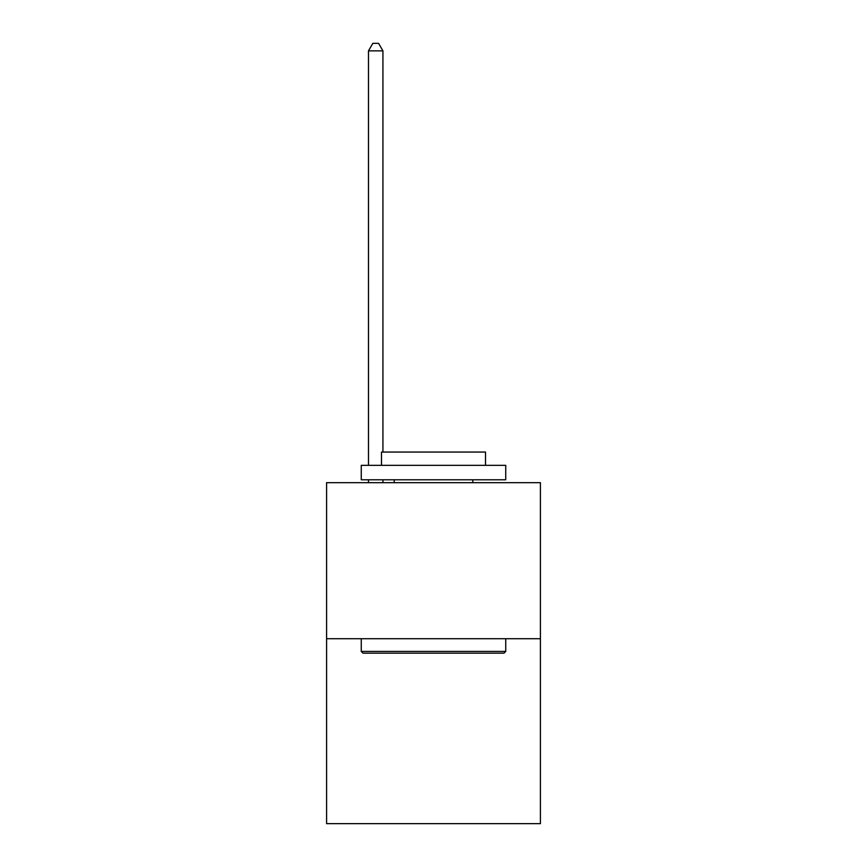 <?xml version="1.0" encoding="UTF-8"?>
<svg xmlns="http://www.w3.org/2000/svg" width="867" height="867" viewBox="0 0 867 867"><rect width="100%" height="100%" fill="white"/><g stroke="black" fill="none" stroke-linecap="round" stroke-linejoin="round"><path stroke-width="1.3" d="M540.412 638.719L540.412 482.681L326.588 482.681L326.588 823.65L540.412 823.65L540.412 638.719L326.588 638.719M504.009 653.165L362.991 653.165L361.257 651.431L505.743 651.431L504.009 653.165M361.257 465.341L505.743 465.341L505.743 479.787L361.257 479.787L361.257 465.341M485.509 465.341L485.509 452.054L381.491 452.054L381.491 465.341M361.257 638.719L361.257 651.431M505.743 638.719L505.743 651.431M394.203 479.787L394.203 482.681M472.797 479.787L472.797 482.681M382.932 482.681L382.932 479.787M382.932 452.054L382.932 50.86L368.486 50.86L368.486 465.341M368.486 482.681L368.486 479.787M368.486 50.86L372.821 43.35L378.597 43.35L382.932 50.86"/></g></svg>
